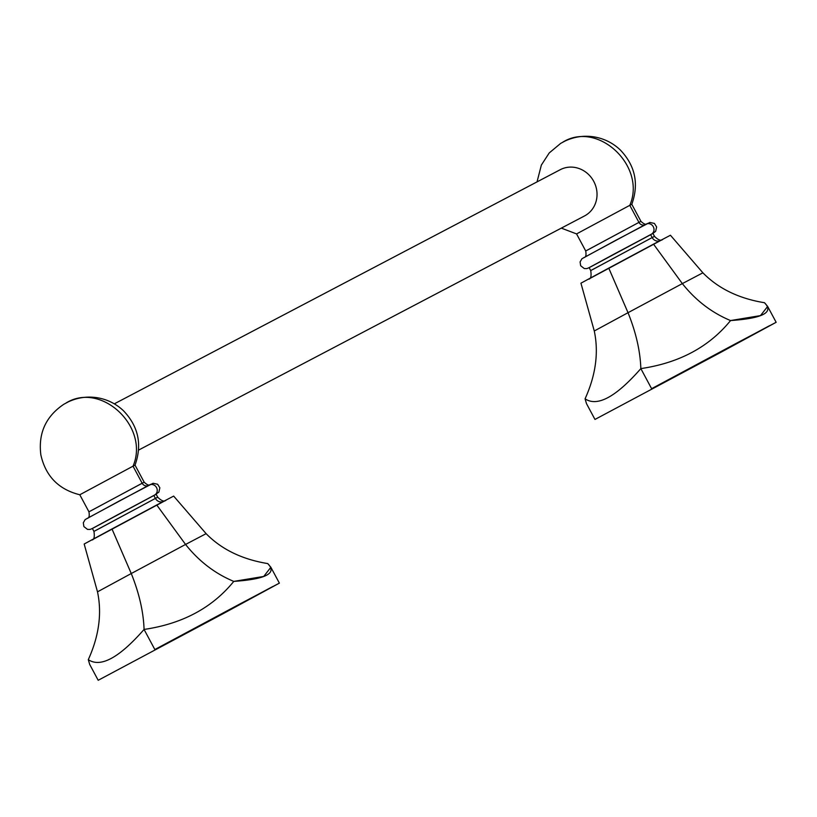 <?xml version="1.0" encoding="UTF-8"?>
<svg xmlns="http://www.w3.org/2000/svg" width="817" height="817" viewBox="0 0 817 817"><rect width="100%" height="100%" fill="white"/><g stroke="black" fill="none" stroke-linecap="round" stroke-linejoin="round"><path stroke-width="1.23" d="M173.664 496.093L156.731 504.977L185.561 544.449L206.119 533.664L173.664 496.093L206.119 533.664C221.57 549.412 242.098 559.379 267.721 563.577C242.098 559.379 221.57 549.412 206.119 533.664L185.561 544.449L156.731 504.977L173.664 496.093M84.171 544.02L156.731 504.977L111.98 528.946L131.261 573.534L185.561 544.449L131.261 573.534C139.207 593.275 143.475 611.913 144.068 629.437C182.416 623.81 212.318 607.787 233.774 581.398C215.024 573.595 198.96 561.279 185.561 544.449C198.96 561.279 215.024 573.595 233.774 581.398L263.707 576.455L270.876 567.284L267.721 563.577C277.361 573.228 266.046 579.171 233.774 581.398C212.318 607.787 182.416 623.81 144.068 629.437L154.842 649.535L144.068 629.437C143.475 611.913 139.207 593.275 131.261 573.534L111.98 528.946L84.171 544.02L97.499 591.835L84.171 544.02M163.88 501.25L93.955 538.863M222.735 613.884L279.373 583.134L239.371 604.253L154.842 649.535L272.776 586.524L222.735 613.884L98.193 680.285L222.735 613.884M89.696 664.435L88.297 659.666C100.614 667.887 119.2 657.818 144.068 629.437C119.2 657.818 100.614 667.887 88.297 659.666C99 636.014 102.064 613.404 97.499 591.835L131.261 573.534L97.499 591.835C102.064 613.404 99 636.014 88.297 659.666M165.218 500.637L93.996 538.842M94.69 527.271L153.821 495.459L155.404 498.401L93.945 531.407L92.362 528.466L118.138 514.506L156.149 494.265L157.732 497.216L155.404 498.401A6.516 6.046 -117.7 0 0 163.38 501.495A6.516 6.046 62.3 0 1 155.404 498.401L96.273 530.213M156.159 494.285L92.382 528.487L154.566 495.061A5.678 5.27 -117.7 0 0 156.527 487.575A5.678 5.27 -117.7 0 0 149.194 485.043A5.678 5.27 62.3 0 1 156.527 487.575A5.678 5.27 62.3 0 1 154.566 495.061L158.876 492.14L159.846 487.81L157.63 484.256L153.055 483.276L119.17 501.046L85.162 519.581L83.314 522.768L83.885 526.577L87.511 529.396L90.084 529.436L92.382 528.487M166.178 500.055C164.391 502.006 161.582 501.056 157.732 497.216L155.404 498.401L153.872 495.541M88.583 517.651L149.194 485.043L88.583 517.651M150.553 484.348C149.429 485.849 147.305 485.135 144.18 482.193L135.03 465.139C142.352 444.571 138.461 426.392 123.347 410.624C115.922 403.68 107.201 399.38 97.172 397.716C87.174 396.194 77.584 397.552 68.414 401.801L63.9 404.221C45.834 416.364 38.144 433.245 40.85 454.865C45.629 476.168 58.61 489.475 79.8 494.765L133.018 466.18C149.919 427.158 101.298 381.202 66.126 402.955C101.298 381.202 149.919 427.158 133.018 466.18L135.03 465.139L133.018 466.18L142.158 483.225L144.18 482.193L88.941 511.81L79.79 494.765L133.018 466.18L142.158 483.225A4.933 4.575 -117.7 0 0 148.265 485.533A4.933 4.575 62.3 0 1 142.158 483.225L90.953 510.778M560.248 169.691L114.309 403.843L560.053 169.803A26.113 24.234 62.3 0 1 560.248 169.691A26.113 24.234 62.3 0 1 593.785 181.445A26.113 24.234 62.3 0 1 584.727 215.831L138.594 450.085L584.727 215.831A26.113 24.234 62.3 0 1 584.533 215.943A26.113 24.234 62.3 0 1 584.329 216.045A26.113 24.234 -117.7 0 0 584.727 215.831A26.113 24.234 -117.7 0 0 593.724 181.333A26.113 24.234 -117.7 0 0 560.053 169.803M562.903 142.107C598.075 120.354 646.696 166.311 629.795 205.333L576.567 233.917L629.795 205.333C646.696 166.311 598.075 120.354 562.903 142.107M647.33 223.511C646.206 225.012 644.082 224.287 640.947 221.356L638.935 222.387L640.947 221.356L631.807 204.301L629.795 205.333L631.807 204.301C639.129 183.723 635.228 165.555 620.123 149.787C612.699 142.842 603.977 138.533 593.949 136.868C583.951 135.346 574.361 136.715 565.19 140.963L560.676 143.383L549.228 152.942L541.354 165.075L537.035 181.885M583.981 257.478C585.85 257.375 586.422 255.21 585.707 250.972L638.935 222.387L629.795 205.333L638.935 222.387A4.933 4.575 -117.7 0 0 645.032 224.695A4.933 4.575 62.3 0 1 638.935 222.387L587.729 249.941M645.961 224.205L585.36 256.814L645.961 224.205A5.678 5.27 62.3 0 1 646.012 224.185A5.678 5.27 62.3 0 1 653.304 226.738A5.678 5.27 62.3 0 1 651.333 234.224L589.159 267.649L651.333 234.224A5.678 5.27 -117.7 0 0 653.304 226.738A5.678 5.27 -117.7 0 0 646.012 224.185A5.678 5.27 -117.7 0 0 645.961 224.205M652.936 233.448L655.653 231.293L656.623 226.973L654.407 223.419L649.832 222.438L615.947 240.208L581.939 258.744L580.09 261.93L580.662 265.739L584.288 268.558L586.861 268.599L589.159 267.649M591.467 266.434L650.649 234.704M662.944 239.218C661.167 241.168 658.359 240.218 654.499 236.368L652.18 237.563A6.516 6.046 -117.7 0 0 660.146 240.658A6.516 6.046 62.3 0 1 652.18 237.563L590.722 270.57L589.139 267.629L614.915 253.658L652.926 233.427L654.499 236.368L652.18 237.563L650.598 234.622L652.18 237.563L593.04 269.375M653.508 244.14L670.44 235.245L653.508 244.14L682.338 283.611L702.886 272.817L670.44 235.245L702.886 272.817C718.337 288.564 738.874 298.542 764.498 302.729C738.874 298.542 718.337 288.564 702.886 272.817L682.338 283.611L653.508 244.14L608.757 268.109L653.508 244.14M580.938 283.182L608.757 268.109L580.938 283.182L594.276 330.987L580.938 283.182M660.657 240.402L590.732 278.025M594.276 330.987L628.028 312.697L608.757 268.109L628.028 312.697L682.338 283.611L628.028 312.697C635.983 332.437 640.252 351.075 640.845 368.6C679.193 362.962 709.095 346.949 730.551 320.56C711.801 312.758 695.727 300.442 682.338 283.611C695.727 300.442 711.801 312.758 730.551 320.56L760.484 315.607L767.653 306.446L764.498 302.729C774.138 312.39 762.823 318.334 730.551 320.56C709.095 346.949 679.193 362.962 640.845 368.6L651.609 388.688L640.845 368.6C640.252 351.075 635.983 332.437 628.028 312.697L594.276 330.987C598.841 352.566 595.767 375.177 585.074 398.819C597.39 407.05 615.977 396.97 640.845 368.6C615.977 396.97 597.39 407.05 585.074 398.819C595.767 375.177 598.841 352.566 594.276 330.987M719.501 353.046L776.15 322.296L736.137 343.406L651.609 388.688L769.553 325.677L719.501 353.046L594.97 419.438L719.501 353.046M586.473 403.588L585.074 398.819M661.995 239.79L590.773 278.005M279.373 583.134L270.938 567.407M98.193 680.285L89.758 664.558M91.647 540.017C94.037 540.006 94.803 537.137 93.945 531.407M88.941 511.81C89.656 516.048 89.073 518.213 87.205 518.315M138.594 450.085L584.533 215.943M585.707 250.972L576.567 233.917L561.31 228.127M588.414 279.179C590.814 279.169 591.579 276.299 590.722 270.57M776.15 322.296L767.714 306.569M594.97 419.438L586.535 403.71"/></g></svg>
